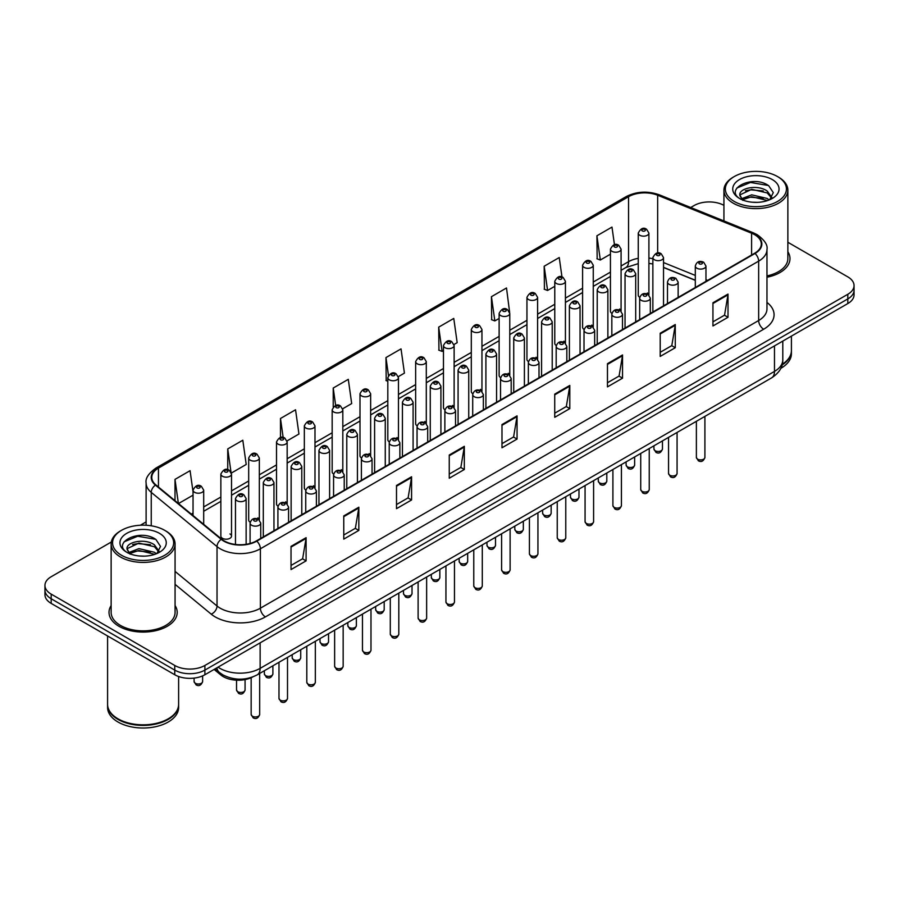 <?xml version="1.0" encoding="UTF-8"?>
<svg xmlns="http://www.w3.org/2000/svg" width="899" height="899" viewBox="0 0 899 899"><rect width="100%" height="100%" fill="white"/><g stroke="black" fill="none" stroke-linecap="round" stroke-linejoin="round"><path stroke-width="1.35" d="M619.523 309.042A5.327 3.079 0 0 1 621.074 311.076L621.085 249.158A5.327 3.079 180 0 1 617.793 252.001A5.327 3.079 180 0 1 611.983 251.327A5.327 3.079 180 0 1 610.432 249.158L610.432 311.211A5.327 3.079 0 0 0 611.927 313.358M593.261 327.146L593.261 265.216A5.327 3.079 180 0 1 589.969 268.059A5.327 3.079 180 0 1 584.159 267.396A5.327 3.079 180 0 1 582.597 265.216L582.597 327.281A5.327 3.079 0 0 0 584.103 329.416M563.864 341.171A5.327 3.079 0 0 1 565.426 343.204L565.426 281.286A5.327 3.079 180 0 1 562.145 284.129A5.327 3.079 180 0 1 556.335 283.455A5.327 3.079 180 0 1 554.773 281.286L554.773 343.339A5.327 3.079 0 0 0 556.279 345.486M536.04 357.229A5.327 3.079 0 0 1 537.602 359.274L537.602 297.355A5.327 3.079 180 0 1 534.309 300.187A5.327 3.079 180 0 1 528.511 299.524A5.327 3.079 180 0 1 526.949 297.355L526.949 359.409A5.327 3.079 0 0 0 528.443 361.544M508.216 373.299A5.327 3.079 0 0 1 509.767 375.332L509.778 313.414A5.327 3.079 180 0 1 506.485 316.257A5.327 3.079 180 0 1 500.687 315.594A5.327 3.079 180 0 1 499.125 313.414L499.125 375.479A5.327 3.079 0 0 0 500.619 377.614M481.954 391.402L481.954 329.483A5.327 3.079 180 0 1 478.661 332.327A5.327 3.079 180 0 1 472.852 331.652A5.327 3.079 180 0 1 471.301 329.483L471.301 391.537A5.327 3.079 0 0 0 472.795 393.683M452.568 405.427A5.327 3.079 0 0 1 454.119 407.472L454.13 345.542A5.327 3.079 180 0 1 450.837 348.385A5.327 3.079 180 0 1 445.027 347.722A5.327 3.079 180 0 1 443.465 345.542L443.465 407.607A5.327 3.079 0 0 0 444.971 409.742M424.733 421.496A5.327 3.079 0 0 1 426.295 423.53L426.295 361.612A5.327 3.079 180 0 1 423.013 364.455A5.327 3.079 180 0 1 417.203 363.792A5.327 3.079 180 0 1 415.641 361.612L415.641 423.665A5.327 3.079 0 0 0 417.147 425.811M396.909 437.566A5.327 3.079 0 0 1 398.471 439.6L398.471 377.681A5.327 3.079 180 0 1 395.178 380.524A5.327 3.079 180 0 1 389.379 379.85A5.327 3.079 180 0 1 387.817 377.681L387.817 439.735A5.327 3.079 0 0 0 389.312 441.87M370.646 455.669L370.646 393.74A5.327 3.079 180 0 1 367.354 396.583A5.327 3.079 180 0 1 361.555 395.92A5.327 3.079 180 0 1 359.993 393.74L359.993 455.804A5.327 3.079 0 0 0 361.488 457.939M341.26 469.694A5.327 3.079 0 0 1 342.811 471.728L342.822 409.809A5.327 3.079 180 0 1 339.53 412.652A5.327 3.079 180 0 1 333.72 411.978A5.327 3.079 180 0 1 332.169 409.809L332.169 471.863A5.327 3.079 0 0 0 333.664 474.009M313.436 485.752A5.327 3.079 0 0 1 314.987 487.797L314.987 425.879A5.327 3.079 180 0 1 311.706 428.711A5.327 3.079 180 0 1 305.896 428.048A5.327 3.079 180 0 1 304.334 425.879L304.334 487.932A5.327 3.079 0 0 0 305.84 490.067M287.163 503.867L287.163 441.937A5.327 3.079 180 0 1 283.882 444.78A5.327 3.079 180 0 1 278.072 444.117A5.327 3.079 180 0 1 276.51 441.937L276.51 504.002A5.327 3.079 0 0 0 278.016 506.137M257.777 517.891A5.327 3.079 0 0 1 259.339 519.925L259.339 458.007A5.327 3.079 180 0 1 256.046 460.85A5.327 3.079 180 0 1 250.248 460.176A5.327 3.079 180 0 1 248.686 458.007L248.686 520.06A5.327 3.079 0 0 0 250.18 522.207M231.515 536.13L231.515 474.065A5.327 3.079 180 0 1 228.222 476.908A5.327 3.079 180 0 1 222.424 476.245A5.327 3.079 180 0 1 220.862 474.065L220.862 536.13A5.327 3.079 0 0 0 222.424 538.299A5.327 3.079 0 0 0 228.222 538.973A5.327 3.079 0 0 0 231.515 536.13A5.327 3.079 0 0 0 229.953 533.95M648.909 295.018L648.909 233.088A5.327 3.079 180 0 1 645.617 235.931A5.327 3.079 180 0 1 639.818 235.268A5.327 3.079 180 0 1 638.256 233.088L638.256 295.142A5.327 3.079 0 0 0 639.751 297.288M695.309 280.353L663.529 267.497M593.25 327.146A5.327 3.079 0 0 0 591.699 325.101M481.943 391.402A5.327 3.079 0 0 0 480.392 389.368M370.635 455.669A5.327 3.079 0 0 0 369.084 453.624M287.163 503.856A5.327 3.079 0 0 0 285.601 501.822M648.898 295.007A5.327 3.079 0 0 0 647.347 292.973M252.821 676.925A21.306 12.305 180 0 1 220.839 674.98L214.108 669.429M111.139 605.544A34.095 19.688 0 0 0 109.015 612.399A34.095 19.688 0 0 0 118.994 626.311A34.095 19.688 0 0 0 156.156 630.581A34.095 19.688 0 0 0 177.204 612.399A34.095 19.688 0 0 0 175.069 605.544A34.095 19.688 0 0 1 177.204 612.399A34.095 19.688 0 0 1 156.156 630.581A34.095 19.688 0 0 1 118.994 626.311A34.095 19.688 0 0 1 109.015 612.399A34.095 19.688 0 0 1 111.139 605.544M754.632 234.684A22.733 13.125 180 0 1 761.296 243.966A22.733 13.125 180 0 1 754.632 253.248L256.372 540.917A22.733 13.125 180 0 1 221.682 539.164L155.898 484.921A22.733 13.125 180 0 1 151.785 477.391A22.733 13.125 180 0 1 158.449 468.109L628.547 196.701A22.733 13.125 180 0 1 657.652 195.24L751.598 233.212A22.733 13.125 180 0 1 754.632 234.684M755.036 234.448A23.295 13.451 0 0 0 751.924 232.942L657.978 194.971A23.295 13.451 0 0 0 628.143 196.476L158.044 467.885A23.295 13.451 0 0 0 155.437 485.112L221.21 539.344A23.295 13.451 0 0 0 256.777 541.142L755.036 253.473A23.295 13.451 0 0 0 755.036 234.448M111.319 542.007L51.187 576.731A21.306 12.305 0 0 0 44.95 585.429L44.95 594.711A21.306 12.305 0 0 0 51.187 603.409L174.754 674.744L174.754 670.103A21.306 12.305 0 0 0 204.893 670.103L847.813 298.918A21.306 12.305 0 0 0 854.05 290.22A21.306 12.305 0 0 1 847.813 298.918L204.893 670.103A21.306 12.305 0 0 1 174.754 670.103L51.187 598.768L174.754 670.103L174.754 665.462A21.306 12.305 0 0 0 204.893 665.462L847.813 294.276A21.306 12.305 0 0 0 854.05 285.579A21.306 12.305 0 0 0 847.813 276.881L787.861 242.269M44.95 590.07A21.306 12.305 0 0 0 51.187 598.768A21.306 12.305 0 0 1 44.95 590.07M291.029 546.367L291.029 569.561L306.098 560.864L306.098 537.669L291.029 546.367M291.029 565.449L302.637 558.751L306.042 538.434A5.686 3.281 -120 0 0 306.098 537.669M302.536 558.807L306.098 560.864M343.766 515.914L343.766 539.119L358.836 530.41L358.836 507.216L343.766 515.914M343.766 534.995L355.375 528.297L358.78 507.991A5.686 3.281 -120 0 0 358.836 507.216M355.274 528.354L358.836 530.41M396.504 485.471L396.504 508.665L411.573 499.968L411.573 476.762L396.504 485.471M396.504 504.553L408.112 497.855L411.517 477.538A5.686 3.281 -120 0 0 411.573 476.762M408.011 497.911L411.573 499.968M449.253 455.018L449.253 478.223L464.322 469.514L464.322 446.32L449.253 455.018M449.253 474.099L460.85 467.401L464.255 447.084A5.686 3.281 -120 0 0 464.322 446.32M460.749 467.458L464.322 469.514M712.941 302.772L712.941 325.977L728.01 317.268L728.01 294.074L712.941 302.772M712.941 321.853L724.549 315.156L727.954 294.85A5.686 3.281 -120 0 0 728.01 294.074M724.448 315.212L728.01 317.268M660.203 333.226L660.203 356.42L675.273 347.722L675.273 324.528L660.203 333.226M660.203 352.307L671.811 345.609L675.216 325.292A5.686 3.281 -120 0 0 675.273 324.528M671.71 345.666L675.273 347.722M607.466 363.668L607.466 386.873L622.535 378.176L622.535 354.97L607.466 363.668M607.466 382.749L619.074 376.052L622.479 355.746A5.686 3.281 -120 0 0 622.535 354.97M618.973 376.108L622.535 378.176M554.728 394.122L554.728 417.316L569.797 408.618L569.797 385.424L554.728 394.122M554.728 413.203L566.336 406.505L569.73 386.188A5.686 3.281 -120 0 0 569.797 385.424M566.235 406.562L569.797 408.618M501.99 424.564L501.99 447.769L517.06 439.072L517.06 415.866L501.99 424.564M501.99 443.657L513.599 436.948L516.992 416.642A5.686 3.281 -120 0 0 517.06 415.866M513.498 437.015L517.06 439.072M766.971 277.229A34.095 19.688 0 0 0 789.985 258.609A34.095 19.688 0 0 0 787.861 251.754A34.095 19.688 0 0 1 789.985 258.609A34.095 19.688 0 0 1 766.971 277.229M723.931 205.354A21.306 12.305 0 0 0 694.107 205.545L690.713 207.5M146.11 521.926L140.379 525.23M44.95 585.429A21.306 12.305 0 0 0 51.187 594.127L174.754 665.462M287.039 440.903L298.951 434.015L295.546 409.775L280.488 418.484L280.488 437.498M231.38 473.031L246.214 464.468L242.809 440.229L227.739 448.927L227.739 469.683M193.038 491.775L190.071 470.683L175.002 479.381L175.002 500.676M453.995 344.508L457.175 342.676L453.77 318.437L438.701 327.135L438.948 350.194M509.643 312.38L506.508 287.983L491.438 296.681L491.686 319.741M561.976 276.982L559.245 257.541L544.176 266.239L544.423 289.298M614.455 244.708L611.983 227.087L596.925 235.785L597.161 258.845M342.688 408.775L351.689 403.572L348.295 379.333L333.226 388.031L333.226 407.022M398.336 376.636L404.426 373.119L401.033 348.879L385.963 357.577L386.199 380.637M387.817 381.243L385.963 380.547M385.963 357.577L388.469 375.434M438.701 327.135L442.106 351.374L443.465 350.588M442.106 351.374L438.701 350.104M491.438 296.681L494.843 320.921L499.125 318.448M494.843 320.921L491.438 319.651M544.176 266.239L547.581 290.478L554.773 286.32M547.581 290.478L544.176 289.208M596.925 235.785L600.318 260.025L610.432 254.192M600.318 260.025L596.925 258.755M333.226 388.031L335.675 405.494M280.488 418.484L283.151 437.498M227.739 448.927L230.987 472.042M178.508 503.564L193.038 495.169M175.002 479.381L178.384 503.462M174.754 674.744A21.306 12.305 0 0 0 204.893 674.744L847.813 303.559A21.306 12.305 0 0 0 854.05 294.861L854.05 285.579M734.292 201.477A30.544 17.632 0 0 0 777.489 201.477A30.544 17.632 0 0 0 777.489 176.541L778.489 177.125A31.959 18.452 0 0 1 787.861 190.172A31.959 18.452 0 0 1 768.128 207.22A31.959 18.452 0 0 1 733.292 203.219A31.959 18.452 0 0 1 723.931 190.172A31.959 18.452 0 0 1 733.292 177.125L734.292 176.541A30.544 17.632 0 0 0 734.292 201.477M766.971 275.914A31.959 18.452 0 0 0 787.861 258.609L787.861 190.172M782.265 364.264A35.522 20.508 0 0 0 791.412 350.531L791.412 336.125M782.085 364.96A35.522 20.508 0 0 0 791.412 351.116A35.522 20.508 0 0 0 791.401 350.824M780.781 368.354A35.522 20.508 0 0 0 791.412 353.723L791.412 351.116M752.014 202.196L757.43 202.354M741.394 198.791L751.733 194.847L767.24 198.477L769.128 199.983M742.349 199.792L751.733 196.69L767.589 200.556M739.832 194.903L742.484 199.915M739.866 195.398C738.135 188.251 757.733 184.003 767.24 191.116L771.859 197.488M739.933 195.847L740.383 194.656L751.733 189.329L767.24 192.948L771.499 197.96M769.668 199.758L773.297 192.633L768.712 185.722C752.463 174.035 723.583 189.431 740.259 198.87L741.079 199.376M772.263 179.553A23.16 13.373 0 0 0 739.517 179.553A23.16 13.373 0 0 0 739.517 198.465A23.16 13.373 0 0 0 772.263 198.465A23.16 13.373 0 0 0 772.263 179.553M742.844 200.387L739.899 195.667M778.489 177.125L777.489 176.541A30.544 17.632 0 0 0 734.292 176.541M736.865 188.037L750.474 182.463L768.398 185.509M745.372 190.757L750.474 189.824L763.273 190.925M745.372 198.117L750.474 197.196L763.273 198.286M121.511 555.267A30.544 17.632 0 0 0 164.708 555.267A30.544 17.632 0 0 0 164.708 530.331L165.708 530.904A31.959 18.452 0 0 1 175.069 543.962A31.959 18.452 0 0 1 155.336 561.01A31.959 18.452 0 0 1 120.511 557.009A31.959 18.452 0 0 1 111.139 543.962A31.959 18.452 0 0 1 120.511 530.904L121.511 530.331A30.544 17.632 0 0 0 121.511 555.267M111.139 543.962L111.139 612.399A31.959 18.452 0 0 0 120.511 625.446A31.959 18.452 0 0 0 155.336 629.446A31.959 18.452 0 0 0 175.069 612.399L175.069 543.962M168.102 718.897A35.162 20.295 0 0 1 167.967 718.964A35.162 20.295 0 0 1 118.241 718.964L117.994 718.818A35.522 20.508 0 0 0 168.225 718.818A35.522 20.508 0 0 0 178.62 704.322L178.62 676.509M107.599 704.614A35.522 20.508 0 0 0 107.588 704.906A35.522 20.508 0 0 0 117.994 719.402A35.522 20.508 0 0 0 156.696 723.852A35.522 20.508 0 0 0 178.62 704.906A35.522 20.508 0 0 0 178.62 704.614M107.588 704.906L107.588 707.513A35.522 20.508 0 0 0 117.994 722.009A35.522 20.508 0 0 0 156.696 726.459A35.522 20.508 0 0 0 178.62 707.513L178.62 704.906M139.233 555.975L144.638 556.144M128.613 552.582L138.952 548.637L154.459 552.267L156.347 553.773M129.557 553.57L138.952 550.48L154.808 554.335M127.051 548.693L129.703 553.705M127.085 549.188C125.354 542.041 144.953 537.793 154.459 544.895L159.078 551.267M127.152 549.637L127.602 548.435L138.952 543.108L154.459 546.738L158.707 551.75M156.887 553.548L160.516 546.423L155.932 539.501C139.682 527.825 110.802 543.221 127.478 552.649L128.299 553.155M159.483 533.343A23.16 13.373 0 0 0 126.737 533.343A23.16 13.373 0 0 0 126.737 552.256A23.16 13.373 0 0 0 159.483 552.256A23.16 13.373 0 0 0 159.483 533.343M130.063 554.177L127.119 549.458M107.588 635.964L107.588 704.322A35.522 20.508 0 0 0 117.994 718.818L118.241 718.964M165.708 530.904L164.708 530.331A30.544 17.632 0 0 0 121.511 530.331M124.084 541.827L137.693 536.242L155.617 539.299M132.58 544.536L137.693 543.614L150.481 544.704M132.58 551.907L137.693 550.975L150.481 552.076M220.839 673.553L220.839 674.98M766.971 302.424A35.522 20.508 180 0 1 763.678 329.225L265.419 616.894A7.102 4.102 60 0 1 260.395 608.185L758.655 320.516A28.408 16.407 0 0 0 766.971 308.919L766.971 249.529A28.408 16.407 180 0 1 758.655 261.126A7.102 4.102 -120 0 0 755.036 253.473M265.419 616.894A35.522 20.508 180 0 1 215.187 616.894A35.522 20.508 180 0 1 211.209 614.152L175.069 584.361M221.21 539.344A7.102 4.753 129.5 0 0 217.03 546.614L217.03 606.005A28.408 16.407 0 0 0 220.21 608.185A28.408 16.407 0 0 0 260.395 608.185L260.395 548.795A28.408 16.407 180 0 1 217.03 546.614L151.246 492.371A28.408 16.407 180 0 1 146.11 482.965L146.11 525.252M766.971 249.529C767.926 245.09 764.656 240.145 757.183 234.684L753.452 232.863A7.102 3.326 112 0 0 751.924 232.942M753.452 232.863L659.506 194.892C647.741 190.723 636.571 191.33 625.996 196.701A7.102 4.102 60 0 1 628.143 196.476M158.044 467.885A7.102 4.102 -120 0 0 155.898 468.109C148.526 473.413 145.256 478.358 146.11 482.965M155.437 485.112A7.102 4.753 129.5 0 0 151.246 492.371L151.246 525.803M659.506 194.892A7.102 3.326 112 0 0 657.978 194.971M256.777 541.142A7.102 4.102 60 0 1 260.395 548.795L758.655 261.126L758.655 320.516A7.102 4.102 60 0 0 763.678 329.225M204.893 665.462L204.893 674.744M847.813 294.276L847.813 303.559M51.187 594.127L51.187 603.409M175.069 571.404L217.03 606.005A7.102 4.753 -50.5 0 1 211.209 614.152M158.449 468.109L158.449 487.022M751.598 233.212L751.598 254.99M657.652 195.24L657.652 253.035M707.614 280.387L705.962 279.724M695.309 275.42L663.529 262.564M652.865 258.721A22.733 13.125 0 0 0 648.909 258.058M638.256 258.35A22.733 13.125 0 0 0 628.547 261.665L621.085 265.969M628.547 196.701L628.547 261.665A12.788 7.383 60 0 1 625.895 267.52L621.085 270.296M610.432 272.127L593.261 282.039M582.597 288.186L565.426 298.108M554.773 304.255L537.602 314.167M526.949 320.325L509.778 330.236M499.125 336.383L481.954 346.295M471.301 352.453L454.13 362.364M443.465 368.511L426.295 378.434M415.641 384.581L398.471 394.492M387.817 400.651L370.646 410.562M359.993 416.709L342.822 426.632M332.169 432.779L314.987 442.69M304.334 448.848L287.163 458.76M276.51 464.907L259.339 474.818M248.686 480.976L231.515 490.888M220.862 497.035L203.691 506.957M193.038 513.104L191.296 514.104M501.99 425.306L516.992 416.642M554.728 394.852L569.73 386.188M607.466 364.41L622.479 355.746M660.203 333.956L675.216 325.292M712.941 303.514L727.954 294.85M449.253 455.748L464.255 447.084M396.504 486.202L411.517 477.538M343.766 516.655L358.78 507.991M291.029 547.098L306.042 538.434M218.052 667.148A28.408 16.407 0 0 0 219.963 668.362A28.408 16.407 0 0 0 260.137 668.362L774.477 371.411A28.408 16.407 0 0 0 782.793 359.814C783.007 366.871 779.253 372.905 771.533 377.917L257.193 674.868A14.204 8.203 60 0 0 260.137 668.362L260.137 642.841M774.477 345.89L774.477 371.411A14.204 8.203 60 0 1 771.533 377.917M216.895 667.811A14.204 9.507 129.5 0 0 219.378 672.43L215.063 668.867M704.906 457.422C703.501 461.266 701.321 462.378 698.366 460.794L696.377 457.422A4.259 2.461 0 0 0 697.624 459.164A4.259 2.461 0 0 0 702.276 459.704A4.259 2.461 0 0 0 704.906 457.422L704.906 416.383M696.871 268.205A5.327 3.079 180 0 1 695.309 266.037C696.669 261.665 699.456 260.395 703.67 262.227L705.962 266.037A5.327 3.079 180 0 1 702.681 268.868A5.327 3.079 180 0 1 696.871 268.205M701.894 262.407A1.776 1.023 0 0 0 699.388 262.407A1.776 1.023 0 0 0 699.388 263.857A1.776 1.023 0 0 0 701.894 263.857A1.776 1.023 0 0 0 701.894 262.407M655.18 450.725A4.259 2.461 0 0 0 659.832 451.264A4.259 2.461 0 0 0 662.462 448.983C661.057 452.826 658.877 453.939 655.922 452.354L653.933 448.983A4.259 2.461 0 0 0 655.18 450.725M663.529 305.84L663.529 257.597A5.327 3.079 180 0 1 660.237 260.429A5.327 3.079 180 0 1 654.427 259.766A5.327 3.079 180 0 1 652.865 257.597L652.865 311.998M656.944 255.417A1.776 1.023 0 0 0 659.45 255.417A1.776 1.023 0 0 0 659.45 253.968A1.776 1.023 0 0 0 656.944 253.968A1.776 1.023 0 0 0 656.944 255.417M642.324 230.919A1.776 1.023 0 0 0 644.841 230.919A1.776 1.023 0 0 0 644.841 229.459A1.776 1.023 0 0 0 642.324 229.459A1.776 1.023 0 0 0 642.324 230.919M677.071 473.492C675.677 477.324 673.497 478.448 670.53 476.863L668.553 473.492A4.259 2.461 0 0 0 669.8 475.234A4.259 2.461 0 0 0 674.441 475.762A4.259 2.461 0 0 0 677.071 473.492L677.071 432.453M669.047 284.275A5.327 3.079 180 0 1 667.485 282.095C668.845 277.724 671.632 276.454 675.846 278.297L678.138 282.095A5.327 3.079 180 0 1 674.857 284.938A5.327 3.079 180 0 1 669.047 284.275M674.07 278.476A1.776 1.023 0 0 0 671.553 278.476A1.776 1.023 0 0 0 671.553 279.926A1.776 1.023 0 0 0 674.07 279.926A1.776 1.023 0 0 0 674.07 278.476M649.247 489.562C647.842 493.394 645.662 494.517 642.706 492.922L640.729 489.562A4.259 2.461 0 0 0 641.976 491.292A4.259 2.461 0 0 0 646.617 491.832A4.259 2.461 0 0 0 649.247 489.562L649.247 448.522M641.223 300.333A5.327 3.079 180 0 1 639.661 298.165C641.021 293.793 643.808 292.523 648.022 294.366L650.314 298.165A5.327 3.079 180 0 1 647.022 301.008A5.327 3.079 180 0 1 641.223 300.333M646.246 294.535A1.776 1.023 0 0 0 643.729 294.535A1.776 1.023 0 0 0 643.729 295.985A1.776 1.023 0 0 0 646.246 295.985A1.776 1.023 0 0 0 646.246 294.535M621.423 505.62C620.018 509.452 617.838 510.576 614.882 508.991L612.904 505.62A4.259 2.461 0 0 0 614.152 507.362A4.259 2.461 0 0 0 618.793 507.901A4.259 2.461 0 0 0 621.423 505.62L621.423 464.581M613.399 316.403A5.327 3.079 180 0 1 611.837 314.223C613.197 309.852 615.984 308.593 620.198 310.425L622.49 314.223A5.327 3.079 180 0 1 619.197 317.066A5.327 3.079 180 0 1 613.399 316.403M618.422 310.604A1.776 1.023 0 0 0 615.905 310.604A1.776 1.023 0 0 0 615.905 312.054A1.776 1.023 0 0 0 618.422 312.054A1.776 1.023 0 0 0 618.422 310.604M593.598 521.69C592.194 525.522 590.014 526.645 587.058 525.05L585.069 521.69A4.259 2.461 0 0 0 586.317 523.432A4.259 2.461 0 0 0 590.969 523.96A4.259 2.461 0 0 0 593.598 521.69L593.598 480.65M585.564 332.473A5.327 3.079 180 0 1 584.013 330.293C585.373 325.921 588.16 324.651 592.362 326.494L594.666 330.293A5.327 3.079 180 0 1 591.373 333.136A5.327 3.079 180 0 1 585.564 332.473M590.587 326.663A1.776 1.023 0 0 0 588.081 326.663A1.776 1.023 0 0 0 588.081 328.113A1.776 1.023 0 0 0 590.587 328.113A1.776 1.023 0 0 0 590.587 326.663M627.356 466.795A4.259 2.461 0 0 0 631.997 467.323A4.259 2.461 0 0 0 634.638 465.053C633.233 468.885 631.053 470.008 628.098 468.424L626.109 465.053A4.259 2.461 0 0 0 627.356 466.795M635.694 321.909L635.694 273.656A5.327 3.079 180 0 1 632.413 276.499A5.327 3.079 180 0 1 626.603 275.836A5.327 3.079 180 0 1 625.041 273.656L625.041 328.056M629.12 271.487A1.776 1.023 0 0 0 631.626 271.487A1.776 1.023 0 0 0 631.626 270.037A1.776 1.023 0 0 0 629.12 270.037A1.776 1.023 0 0 0 629.12 271.487M599.532 482.864A4.259 2.461 0 0 0 604.173 483.392A4.259 2.461 0 0 0 606.803 481.122C605.398 484.954 603.229 486.078 600.262 484.482L598.284 481.122A4.259 2.461 0 0 0 599.532 482.864M607.87 337.979L607.87 289.725A5.327 3.079 180 0 1 604.589 292.568A5.327 3.079 180 0 1 598.779 291.894A5.327 3.079 180 0 1 597.217 289.725L597.217 344.126M601.285 287.545A1.776 1.023 0 0 0 603.802 287.545A1.776 1.023 0 0 0 603.802 286.096A1.776 1.023 0 0 0 601.285 286.096A1.776 1.023 0 0 0 601.285 287.545M571.708 498.923A4.259 2.461 0 0 0 576.349 499.462A4.259 2.461 0 0 0 578.978 497.181C577.574 501.013 575.394 502.136 572.438 500.552L570.46 497.181A4.259 2.461 0 0 0 571.708 498.923M580.046 354.037L580.046 305.784A5.327 3.079 180 0 1 576.753 308.627A5.327 3.079 180 0 1 570.955 307.964A5.327 3.079 180 0 1 569.393 305.784L569.393 360.196M573.461 303.615A1.776 1.023 0 0 0 575.978 303.615A1.776 1.023 0 0 0 575.978 302.165A1.776 1.023 0 0 0 573.461 302.165A1.776 1.023 0 0 0 573.461 303.615M565.774 537.759C564.37 541.591 562.19 542.704 559.234 541.119L557.245 537.759A4.259 2.461 0 0 0 558.493 539.49A4.259 2.461 0 0 0 563.145 540.029A4.259 2.461 0 0 0 565.774 537.759L565.774 496.72M557.74 348.531A5.327 3.079 180 0 1 556.178 346.362C557.537 341.991 560.324 340.721 564.538 342.553L566.831 346.362A5.327 3.079 180 0 1 563.549 349.205A5.327 3.079 180 0 1 557.74 348.531M562.763 342.733A1.776 1.023 0 0 0 560.257 342.733A1.776 1.023 0 0 0 560.257 344.182A1.776 1.023 0 0 0 562.763 344.182A1.776 1.023 0 0 0 562.763 342.733M537.939 553.818C536.546 557.65 534.366 558.773 531.399 557.189L529.421 553.818A4.259 2.461 0 0 0 530.668 555.56A4.259 2.461 0 0 0 535.31 556.088A4.259 2.461 0 0 0 537.939 553.818L537.939 512.778M529.916 364.601A5.327 3.079 180 0 1 528.354 362.421C529.713 358.049 532.5 356.791 536.714 358.622L539.007 362.421A5.327 3.079 180 0 1 535.725 365.264A5.327 3.079 180 0 1 529.916 364.601M534.939 358.802A1.776 1.023 0 0 0 532.422 358.802A1.776 1.023 0 0 0 532.422 360.252A1.776 1.023 0 0 0 534.939 360.252A1.776 1.023 0 0 0 534.939 358.802M510.115 569.887C508.71 573.719 506.53 574.843 503.575 573.247L501.597 569.887A4.259 2.461 0 0 0 502.844 571.629A4.259 2.461 0 0 0 507.486 572.157A4.259 2.461 0 0 0 510.115 569.887L510.115 528.848M502.091 380.659A5.327 3.079 180 0 1 500.529 378.49C501.889 374.119 504.676 372.849 508.89 374.692L511.183 378.49A5.327 3.079 180 0 1 507.89 381.333A5.327 3.079 180 0 1 502.091 380.659M507.115 374.861A1.776 1.023 0 0 0 504.597 374.861A1.776 1.023 0 0 0 504.597 376.31A1.776 1.023 0 0 0 507.115 376.31A1.776 1.023 0 0 0 507.115 374.861M543.884 514.992A4.259 2.461 0 0 0 548.525 515.52A4.259 2.461 0 0 0 551.154 513.25C549.75 517.082 547.57 518.206 544.614 516.61L542.625 513.25A4.259 2.461 0 0 0 543.884 514.992M552.222 370.107L552.222 321.853A5.327 3.079 180 0 1 548.929 324.696A5.327 3.079 180 0 1 543.12 324.033A5.327 3.079 180 0 1 541.569 321.853L541.569 376.254M545.637 319.684A1.776 1.023 0 0 0 548.143 319.684A1.776 1.023 0 0 0 548.143 318.235A1.776 1.023 0 0 0 545.637 318.235A1.776 1.023 0 0 0 545.637 319.684M516.048 531.051A4.259 2.461 0 0 0 520.701 531.59A4.259 2.461 0 0 0 523.33 529.32C521.926 533.152 519.746 534.276 516.79 532.68L514.801 529.32A4.259 2.461 0 0 0 516.048 531.051M524.398 386.177L524.398 337.923A5.327 3.079 180 0 1 521.105 340.766A5.327 3.079 180 0 1 515.296 340.092A5.327 3.079 180 0 1 513.734 337.923L513.734 392.324M517.813 335.743A1.776 1.023 0 0 0 520.319 335.743A1.776 1.023 0 0 0 520.319 334.293A1.776 1.023 0 0 0 517.813 334.293A1.776 1.023 0 0 0 517.813 335.743M488.224 547.12A4.259 2.461 0 0 0 492.866 547.66A4.259 2.461 0 0 0 495.506 545.378C494.102 549.21 491.922 550.334 488.966 548.75L486.977 545.378A4.259 2.461 0 0 0 488.224 547.12M496.563 402.235L496.563 353.981A5.327 3.079 180 0 1 493.281 356.824A5.327 3.079 180 0 1 487.472 356.161A5.327 3.079 180 0 1 485.909 353.981L485.909 408.393M489.989 351.812A1.776 1.023 0 0 0 492.495 351.812A1.776 1.023 0 0 0 492.495 350.363A1.776 1.023 0 0 0 489.989 350.363A1.776 1.023 0 0 0 489.989 351.812M482.291 585.946C480.886 589.789 478.706 590.901 475.751 589.317L473.773 585.946A4.259 2.461 0 0 0 475.02 587.688A4.259 2.461 0 0 0 479.661 588.227A4.259 2.461 0 0 0 482.291 585.946L482.291 544.906M474.267 396.729A5.327 3.079 180 0 1 472.705 394.56C474.065 390.188 476.852 388.919 481.066 390.75L483.359 394.56A5.327 3.079 180 0 1 480.066 397.392A5.327 3.079 180 0 1 474.267 396.729M479.291 390.93A1.776 1.023 0 0 0 476.773 390.93A1.776 1.023 0 0 0 476.773 392.38A1.776 1.023 0 0 0 479.291 392.38A1.776 1.023 0 0 0 479.291 390.93M454.467 602.015C453.062 605.847 450.882 606.971 447.927 605.387L445.938 602.015A4.259 2.461 0 0 0 447.185 603.757A4.259 2.461 0 0 0 451.837 604.285A4.259 2.461 0 0 0 454.467 602.015L454.467 560.976M446.432 412.798A5.327 3.079 180 0 1 444.87 410.618C446.241 406.247 449.028 404.977 453.231 406.82L455.535 410.618A5.327 3.079 180 0 1 452.242 413.461A5.327 3.079 180 0 1 446.432 412.798M451.455 407A1.776 1.023 0 0 0 448.949 407A1.776 1.023 0 0 0 448.949 408.449A1.776 1.023 0 0 0 451.455 408.449A1.776 1.023 0 0 0 451.455 407M426.643 618.085C425.238 621.917 423.058 623.041 420.103 621.445L418.114 618.085A4.259 2.461 0 0 0 419.361 619.816A4.259 2.461 0 0 0 424.013 620.355A4.259 2.461 0 0 0 426.643 618.085L426.643 577.046M418.608 428.857A5.327 3.079 180 0 1 417.046 426.688C418.406 422.316 421.193 421.047 425.407 422.89L427.699 426.688A5.327 3.079 180 0 1 424.418 429.531A5.327 3.079 180 0 1 418.608 428.857M423.631 423.058A1.776 1.023 0 0 0 421.125 423.058A1.776 1.023 0 0 0 421.125 424.508A1.776 1.023 0 0 0 423.631 424.508A1.776 1.023 0 0 0 423.631 423.058M398.808 634.143C397.414 637.975 395.234 639.099 392.267 637.515L390.29 634.143A4.259 2.461 0 0 0 391.537 635.885A4.259 2.461 0 0 0 396.178 636.425A4.259 2.461 0 0 0 398.808 634.143L398.808 593.104M390.784 444.926A5.327 3.079 180 0 1 389.222 442.746C390.582 438.375 393.369 437.116 397.583 438.948L399.875 442.746A5.327 3.079 180 0 1 396.594 445.589A5.327 3.079 180 0 1 390.784 444.926M395.807 439.128A1.776 1.023 0 0 0 393.29 439.128A1.776 1.023 0 0 0 393.29 440.577A1.776 1.023 0 0 0 395.807 440.577A1.776 1.023 0 0 0 395.807 439.128M370.984 650.213C369.579 654.045 367.399 655.169 364.443 653.573L362.466 650.213A4.259 2.461 0 0 0 363.713 651.955A4.259 2.461 0 0 0 368.354 652.483A4.259 2.461 0 0 0 370.984 650.213L370.984 609.174M362.96 460.996A5.327 3.079 180 0 1 361.398 458.816C362.758 454.445 365.545 453.175 369.759 455.018L372.051 458.816A5.327 3.079 180 0 1 368.759 461.659A5.327 3.079 180 0 1 362.96 460.996M367.983 455.186A1.776 1.023 0 0 0 365.466 455.186A1.776 1.023 0 0 0 365.466 456.636A1.776 1.023 0 0 0 367.983 456.636A1.776 1.023 0 0 0 367.983 455.186M460.4 563.19A4.259 2.461 0 0 0 465.041 563.718A4.259 2.461 0 0 0 467.671 561.448C466.266 565.28 464.086 566.404 461.131 564.808L459.153 561.448A4.259 2.461 0 0 0 460.4 563.19M468.739 418.305L468.739 370.051A5.327 3.079 180 0 1 465.457 372.894A5.327 3.079 180 0 1 459.647 372.231A5.327 3.079 180 0 1 458.085 370.051L458.085 424.452M462.153 367.871A1.776 1.023 0 0 0 464.671 367.871A1.776 1.023 0 0 0 464.671 366.421A1.776 1.023 0 0 0 462.153 366.421A1.776 1.023 0 0 0 462.153 367.871M432.576 579.248A4.259 2.461 0 0 0 437.217 579.788A4.259 2.461 0 0 0 439.847 577.506C438.442 581.35 436.262 582.462 433.307 580.878L431.329 577.506A4.259 2.461 0 0 0 432.576 579.248M440.915 434.363L440.915 386.121A5.327 3.079 180 0 1 437.622 388.952A5.327 3.079 180 0 1 431.823 388.289A5.327 3.079 180 0 1 430.261 386.121L430.261 440.521M434.329 383.94A1.776 1.023 0 0 0 436.847 383.94A1.776 1.023 0 0 0 436.847 382.491A1.776 1.023 0 0 0 434.329 382.491A1.776 1.023 0 0 0 434.329 383.94M404.752 595.318A4.259 2.461 0 0 0 409.393 595.846A4.259 2.461 0 0 0 412.023 593.576C410.618 597.408 408.438 598.532 405.483 596.947L403.494 593.576A4.259 2.461 0 0 0 404.752 595.318M413.091 450.433L413.091 402.179A5.327 3.079 180 0 1 409.798 405.022A5.327 3.079 180 0 1 403.988 404.359A5.327 3.079 180 0 1 402.437 402.179L402.437 456.58M406.505 400.01A1.776 1.023 0 0 0 409.011 400.01A1.776 1.023 0 0 0 409.011 398.56A1.776 1.023 0 0 0 406.505 398.56A1.776 1.023 0 0 0 406.505 400.01M376.917 611.387A4.259 2.461 0 0 0 381.569 611.916A4.259 2.461 0 0 0 384.199 609.646C382.794 613.478 380.614 614.601 377.659 613.006L375.67 609.646A4.259 2.461 0 0 0 376.917 611.387M385.266 466.502L385.266 418.249A5.327 3.079 180 0 1 381.974 421.092A5.327 3.079 180 0 1 376.164 420.417A5.327 3.079 180 0 1 374.602 418.249L374.602 472.649M378.681 416.068A1.776 1.023 0 0 0 381.187 416.068A1.776 1.023 0 0 0 381.187 414.619A1.776 1.023 0 0 0 378.681 414.619A1.776 1.023 0 0 0 378.681 416.068M349.093 627.446A4.259 2.461 0 0 0 353.734 627.985A4.259 2.461 0 0 0 356.375 625.704C354.97 629.536 352.79 630.66 349.835 629.075L347.846 625.704A4.259 2.461 0 0 0 349.093 627.446M357.431 482.561L357.431 434.307A5.327 3.079 180 0 1 354.15 437.15A5.327 3.079 180 0 1 348.34 436.487A5.327 3.079 180 0 1 346.778 434.307L346.778 488.719M350.857 432.138A1.776 1.023 0 0 0 353.363 432.138A1.776 1.023 0 0 0 353.363 430.688A1.776 1.023 0 0 0 350.857 430.688A1.776 1.023 0 0 0 350.857 432.138M343.16 666.283C341.755 670.115 339.575 671.227 336.619 669.643L334.63 666.283A4.259 2.461 0 0 0 335.889 668.013A4.259 2.461 0 0 0 340.53 668.553A4.259 2.461 0 0 0 343.16 666.283L343.16 625.243M335.136 477.054A5.327 3.079 180 0 1 333.574 474.886C334.934 470.514 337.721 469.244 341.935 471.076L344.227 474.886A5.327 3.079 180 0 1 340.935 477.729A5.327 3.079 180 0 1 335.136 477.054M340.159 471.256A1.776 1.023 0 0 0 337.642 471.256A1.776 1.023 0 0 0 337.642 472.705A1.776 1.023 0 0 0 340.159 472.705A1.776 1.023 0 0 0 340.159 471.256M315.335 682.341C313.931 686.173 311.751 687.297 308.795 685.712L306.806 682.341A4.259 2.461 0 0 0 308.054 684.083A4.259 2.461 0 0 0 312.706 684.611A4.259 2.461 0 0 0 315.335 682.341L315.335 641.302M307.301 493.124A5.327 3.079 180 0 1 305.739 490.944C307.11 486.573 309.897 485.314 314.099 487.146L316.403 490.944A5.327 3.079 180 0 1 313.11 493.787A5.327 3.079 180 0 1 307.301 493.124M312.324 487.325A1.776 1.023 0 0 0 309.818 487.325A1.776 1.023 0 0 0 309.818 488.775A1.776 1.023 0 0 0 312.324 488.775A1.776 1.023 0 0 0 312.324 487.325M287.511 698.411C286.107 702.243 283.927 703.366 280.971 701.771L278.982 698.411A4.259 2.461 0 0 0 280.23 700.152A4.259 2.461 0 0 0 284.871 700.681A4.259 2.461 0 0 0 287.511 698.411L287.511 657.371M279.477 509.182A5.327 3.079 180 0 1 277.915 507.014C279.274 502.642 282.061 501.372 286.275 503.215L288.568 507.014A5.327 3.079 180 0 1 285.286 509.857A5.327 3.079 180 0 1 279.477 509.182M284.5 503.384A1.776 1.023 0 0 0 281.994 503.384A1.776 1.023 0 0 0 281.994 504.833A1.776 1.023 0 0 0 284.5 504.833A1.776 1.023 0 0 0 284.5 503.384M259.676 714.469C258.283 718.301 256.103 719.425 253.136 717.84L251.158 714.469A4.259 2.461 0 0 0 252.405 716.211A4.259 2.461 0 0 0 257.047 716.75A4.259 2.461 0 0 0 259.676 714.469L259.676 673.43M251.653 525.252A5.327 3.079 180 0 1 250.091 523.083C251.45 518.712 254.237 517.442 258.451 519.274L260.744 523.083A5.327 3.079 180 0 1 257.462 525.915A5.327 3.079 180 0 1 251.653 525.252M256.676 519.453A1.776 1.023 0 0 0 254.159 519.453A1.776 1.023 0 0 0 254.159 520.903A1.776 1.023 0 0 0 256.676 520.903A1.776 1.023 0 0 0 256.676 519.453M321.269 643.515A4.259 2.461 0 0 0 325.91 644.044A4.259 2.461 0 0 0 328.54 641.774C327.135 645.606 324.955 646.729 321.999 645.134L320.022 641.774A4.259 2.461 0 0 0 321.269 643.515M329.607 498.63L329.607 450.377A5.327 3.079 180 0 1 326.326 453.22A5.327 3.079 180 0 1 320.516 452.557A5.327 3.079 180 0 1 318.954 450.377L318.954 504.777M323.022 448.208A1.776 1.023 0 0 0 325.539 448.208A1.776 1.023 0 0 0 325.539 446.758A1.776 1.023 0 0 0 323.022 446.758A1.776 1.023 0 0 0 323.022 448.208M293.445 659.574A4.259 2.461 0 0 0 298.086 660.113A4.259 2.461 0 0 0 300.716 657.843C299.311 661.675 297.131 662.799 294.175 661.203L292.197 657.843A4.259 2.461 0 0 0 293.445 659.574M301.783 514.7L301.783 466.446A5.327 3.079 180 0 1 298.49 469.289A5.327 3.079 180 0 1 292.692 468.615A5.327 3.079 180 0 1 291.13 466.446L291.13 520.847M295.198 464.266A1.776 1.023 0 0 0 297.715 464.266A1.776 1.023 0 0 0 297.715 462.816A1.776 1.023 0 0 0 295.198 462.816A1.776 1.023 0 0 0 295.198 464.266M265.61 675.643A4.259 2.461 0 0 0 270.262 676.172A4.259 2.461 0 0 0 272.891 673.902C271.487 677.734 269.307 678.857 266.351 677.273L264.362 673.902A4.259 2.461 0 0 0 265.61 675.643M273.959 530.758L273.959 482.505A5.327 3.079 180 0 1 270.666 485.348A5.327 3.079 180 0 1 264.857 484.685A5.327 3.079 180 0 1 263.306 482.505L263.306 536.917M267.374 480.336A1.776 1.023 0 0 0 269.88 480.336A1.776 1.023 0 0 0 269.88 478.886A1.776 1.023 0 0 0 267.374 478.886A1.776 1.023 0 0 0 267.374 480.336M237.786 691.713A4.259 2.461 0 0 0 242.438 692.241A4.259 2.461 0 0 0 245.067 689.971C243.663 693.803 241.483 694.927 238.527 693.331L236.538 689.971A4.259 2.461 0 0 0 237.786 691.713M246.135 544.322L246.135 498.574A5.327 3.079 180 0 1 242.842 501.417A5.327 3.079 180 0 1 237.033 500.754A5.327 3.079 180 0 1 235.471 498.574L235.471 544.457M239.55 496.394A1.776 1.023 0 0 0 242.056 496.394A1.776 1.023 0 0 0 242.056 494.944A1.776 1.023 0 0 0 239.55 494.944A1.776 1.023 0 0 0 239.55 496.394M614.5 246.978A1.776 1.023 0 0 0 617.006 246.978A1.776 1.023 0 0 0 617.006 245.528A1.776 1.023 0 0 0 614.5 245.528A1.776 1.023 0 0 0 614.5 246.978M586.676 263.047A1.776 1.023 0 0 0 589.182 263.047A1.776 1.023 0 0 0 589.182 261.598A1.776 1.023 0 0 0 586.676 261.598A1.776 1.023 0 0 0 586.676 263.047M558.841 279.106A1.776 1.023 0 0 0 561.358 279.106A1.776 1.023 0 0 0 561.358 277.656A1.776 1.023 0 0 0 558.841 277.656A1.776 1.023 0 0 0 558.841 279.106M531.017 295.175A1.776 1.023 0 0 0 533.534 295.175A1.776 1.023 0 0 0 533.534 293.726A1.776 1.023 0 0 0 531.017 293.726A1.776 1.023 0 0 0 531.017 295.175M503.193 311.245A1.776 1.023 0 0 0 505.71 311.245A1.776 1.023 0 0 0 505.71 309.795A1.776 1.023 0 0 0 503.193 309.795A1.776 1.023 0 0 0 503.193 311.245M475.369 327.303A1.776 1.023 0 0 0 477.875 327.303A1.776 1.023 0 0 0 477.875 325.854A1.776 1.023 0 0 0 475.369 325.854A1.776 1.023 0 0 0 475.369 327.303M447.545 343.373A1.776 1.023 0 0 0 450.051 343.373A1.776 1.023 0 0 0 450.051 341.923A1.776 1.023 0 0 0 447.545 341.923A1.776 1.023 0 0 0 447.545 343.373M419.709 359.431A1.776 1.023 0 0 0 422.227 359.431A1.776 1.023 0 0 0 422.227 357.982A1.776 1.023 0 0 0 419.709 357.982A1.776 1.023 0 0 0 419.709 359.431M391.885 375.501A1.776 1.023 0 0 0 394.403 375.501A1.776 1.023 0 0 0 394.403 374.051A1.776 1.023 0 0 0 391.885 374.051A1.776 1.023 0 0 0 391.885 375.501M364.061 391.571A1.776 1.023 0 0 0 366.578 391.571A1.776 1.023 0 0 0 366.578 390.121A1.776 1.023 0 0 0 364.061 390.121A1.776 1.023 0 0 0 364.061 391.571M336.237 407.629A1.776 1.023 0 0 0 338.743 407.629A1.776 1.023 0 0 0 338.743 406.179A1.776 1.023 0 0 0 336.237 406.179A1.776 1.023 0 0 0 336.237 407.629M308.413 423.699A1.776 1.023 0 0 0 310.919 423.699A1.776 1.023 0 0 0 310.919 422.249A1.776 1.023 0 0 0 308.413 422.249A1.776 1.023 0 0 0 308.413 423.699M280.578 439.768A1.776 1.023 0 0 0 283.095 439.768A1.776 1.023 0 0 0 283.095 438.319A1.776 1.023 0 0 0 280.578 438.319A1.776 1.023 0 0 0 280.578 439.768M252.754 455.827A1.776 1.023 0 0 0 255.271 455.827A1.776 1.023 0 0 0 255.271 454.377A1.776 1.023 0 0 0 252.754 454.377A1.776 1.023 0 0 0 252.754 455.827M224.93 471.896A1.776 1.023 0 0 0 227.447 471.896A1.776 1.023 0 0 0 227.447 470.447A1.776 1.023 0 0 0 224.93 470.447A1.776 1.023 0 0 0 224.93 471.896M195.341 683.274A4.259 2.461 0 0 0 199.994 683.802A4.259 2.461 0 0 0 202.623 681.532C201.219 685.364 199.039 686.488 196.083 684.892L194.094 681.532A4.259 2.461 0 0 0 195.341 683.274M203.691 524.319L203.691 490.135A5.327 3.079 180 0 1 200.398 492.978A5.327 3.079 180 0 1 194.589 492.315A5.327 3.079 180 0 1 193.038 490.135L193.038 515.543M197.106 487.955A1.776 1.023 0 0 0 199.612 487.955A1.776 1.023 0 0 0 199.612 486.505A1.776 1.023 0 0 0 197.106 486.505A1.776 1.023 0 0 0 197.106 487.955M625.996 196.701L155.898 468.109M652.865 263.946L648.909 263.418M638.256 263.643L625.895 267.52M610.432 276.454L593.261 286.365M582.597 292.512L565.426 302.424M554.773 308.582L537.602 318.493M526.949 324.64L509.778 334.563M499.125 340.71L481.954 350.621M471.301 356.779L454.13 366.691M443.465 372.838L426.295 382.749M415.641 388.907L398.471 398.819M387.817 404.977L370.646 414.889M359.993 421.035L342.822 430.947M332.169 437.105L314.987 447.017M304.334 453.163L287.163 463.086M276.51 469.233L259.339 479.145M248.686 485.303L231.515 495.214M220.862 501.361L203.691 511.273M695.309 280.196L663.529 267.351M257.193 674.868C245.764 680.61 234.336 680.61 222.896 674.868L219.378 672.43M782.793 359.814L782.793 341.092M696.377 457.422L696.377 421.305M695.309 287.489L695.309 266.037M705.962 281.342L705.962 266.037M662.462 448.983L662.462 440.892M663.529 257.597L661.226 253.788C658.135 251.563 655.349 252.833 652.865 257.597M653.933 448.983L653.933 445.814M648.909 233.088L646.617 229.29C643.527 227.054 640.74 228.324 638.256 233.088M668.553 473.492L668.553 437.375M667.485 303.559L667.485 282.095M678.138 297.412L678.138 282.095M640.729 489.562L640.729 453.444M639.661 319.628L639.661 298.165M650.314 313.47L650.314 298.165M612.904 505.62L612.904 469.503M611.837 335.687L611.837 314.223M622.49 329.54L622.49 314.223M585.069 521.69L585.069 485.572M584.013 351.756L584.013 330.293M594.666 345.598L594.666 330.293M634.638 465.053L634.638 456.962M635.694 273.656L633.402 269.857C630.311 267.621 627.524 268.891 625.041 273.656M626.109 465.053L626.109 461.884M606.803 481.122L606.803 473.02M607.87 289.725L605.578 285.927C602.487 283.691 599.7 284.961 597.217 289.725M598.284 481.122L598.284 477.942M578.978 497.181L578.978 489.09M580.046 305.784L577.754 301.985C574.663 299.76 571.876 301.019 569.393 305.784M570.46 497.181L570.46 494.012M723.931 220.929L723.931 190.172M557.245 537.759L557.245 501.631M556.178 367.815L556.178 346.362M566.831 361.668L566.831 346.362M529.421 553.818L529.421 517.7M528.354 383.884L528.354 362.421M539.007 377.737L539.007 362.421M501.597 569.887L501.597 533.77M500.529 399.954L500.529 378.49M511.183 393.796L511.183 378.49M551.154 513.25L551.154 505.148M552.222 321.853L549.918 318.055C546.828 315.819 544.052 317.089 541.569 321.853M542.625 513.25L542.625 510.07M523.33 529.32L523.33 521.218M524.398 337.923L522.094 334.125C519.004 331.888 516.217 333.158 513.734 337.923M514.801 529.32L514.801 526.14M495.506 545.378L495.506 537.287M496.563 353.981L494.27 350.183C491.18 347.958 488.393 349.217 485.909 353.981M486.977 545.378L486.977 542.209M473.773 585.946L473.773 549.828M472.705 416.012L472.705 394.56M483.359 409.865L483.359 394.56M445.938 602.015L445.938 565.898M444.87 432.082L444.87 410.618M455.535 425.935L455.535 410.618M418.114 618.085L418.114 581.968M417.046 448.151L417.046 426.688M427.699 441.993L427.699 426.688M390.29 634.143L390.29 598.026M389.222 464.21L389.222 442.746M399.875 458.063L399.875 442.746M362.466 650.213L362.466 614.096M361.398 480.28L361.398 458.816M372.051 474.121L372.051 458.816M467.671 561.448L467.671 553.346M468.739 370.051L466.446 366.253C463.356 364.016 460.569 365.286 458.085 370.051M459.153 561.448L459.153 558.268M439.847 577.506L439.847 569.415M440.915 386.121L438.622 382.311C435.532 380.086 432.745 381.356 430.261 386.121M431.329 577.506L431.329 574.337M412.023 593.576L412.023 585.485M413.091 402.179L410.787 398.381C407.697 396.144 404.921 397.414 402.437 402.179M403.494 593.576L403.494 590.407M384.199 609.646L384.199 601.543M385.266 418.249L382.963 414.45C379.872 412.214 377.086 413.484 374.602 418.249M375.67 609.646L375.67 606.465M356.375 625.704L356.375 617.613M357.431 434.307L355.139 430.509C352.048 428.284 349.262 429.542 346.778 434.307M347.846 625.704L347.846 622.535M334.63 666.283L334.63 630.154M333.574 496.338L333.574 474.886M344.227 490.191L344.227 474.886M306.806 682.341L306.806 646.224M305.739 512.408L305.739 490.944M316.403 506.261L316.403 490.944M278.982 698.411L278.982 662.293M277.915 528.477L277.915 507.014M288.568 522.319L288.568 507.014M251.158 714.469L251.158 677.734M250.091 543.479L250.091 523.083M260.744 538.389L260.744 523.083M328.54 641.774L328.54 633.671M329.607 450.377L327.315 446.578C324.224 444.342 321.437 445.612 318.954 450.377M320.022 641.774L320.022 638.593M300.716 657.843L300.716 649.741M301.783 466.446L299.491 462.637C296.4 460.412 293.613 461.681 291.13 466.446M292.197 657.843L292.197 654.663M272.891 673.902L272.891 665.811M273.959 482.505L271.655 478.706C268.565 476.481 265.778 477.74 263.306 482.505M264.362 673.902L264.362 670.733M245.067 689.971L245.067 679.588M246.135 498.574L243.831 494.776C240.741 492.54 237.954 493.809 235.471 498.574M236.538 689.971L236.538 680.183M621.085 249.158L618.782 245.348C615.691 243.123 612.904 244.393 610.432 249.158M593.261 265.216L590.958 261.418C587.867 259.193 585.08 260.452 582.597 265.216M565.426 281.286L563.134 277.488C560.043 275.251 557.256 276.521 554.773 281.286M537.602 297.355L535.31 293.546C532.219 291.321 529.432 292.58 526.949 297.355M509.778 313.414L507.486 309.616C504.395 307.379 501.608 308.649 499.125 313.414M481.954 329.483L479.65 325.685C476.56 323.449 473.773 324.719 471.301 329.483M454.13 345.542L451.826 341.744C448.736 339.519 445.949 340.777 443.465 345.542M426.295 361.612L424.002 357.813C420.912 355.577 418.125 356.847 415.641 361.612M398.471 377.681L396.178 373.872C393.088 371.647 390.301 372.916 387.817 377.681M370.646 393.74L368.354 389.941C365.264 387.705 362.477 388.975 359.993 393.74M342.822 409.809L340.519 406.011C337.428 403.775 334.642 405.044 332.169 409.809M314.987 425.879L312.695 422.069C309.604 419.844 306.817 421.103 304.334 425.879M287.163 441.937L284.871 438.139C281.78 435.903 278.993 437.172 276.51 441.937M259.339 458.007L257.047 454.209C253.956 451.972 251.169 453.242 248.686 458.007M231.515 474.065L229.223 470.267C226.132 468.042 223.345 469.3 220.862 474.065M202.623 681.532L202.623 675.879M203.691 490.135L201.387 486.337C198.297 484.1 195.51 485.37 193.038 490.135M194.094 681.532L194.094 678.093"/></g></svg>
